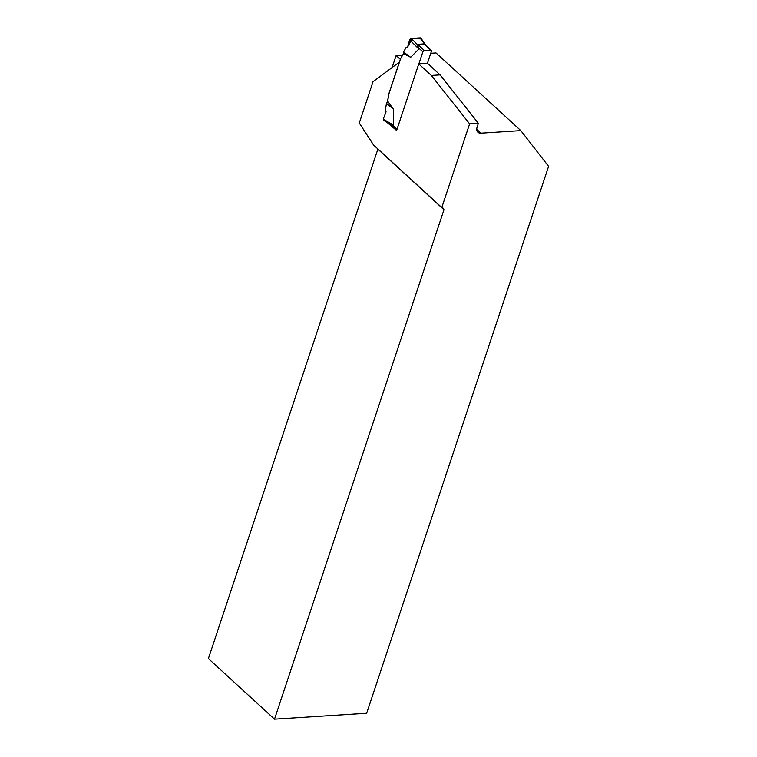 <?xml version="1.0" encoding="UTF-8"?>
<svg xmlns="http://www.w3.org/2000/svg" width="757" height="757" viewBox="0 0 757 757"><rect width="100%" height="100%" fill="white"/><g stroke="black" fill="none" stroke-linecap="round" stroke-linejoin="round"><path stroke-width="1.14" d="M418.858 63.91L422.87 51.826A1.429 0.937 -47.5 0 1 424.403 50.52L430.724 50.113A1.429 0.937 -47.5 0 1 431.282 50.293A1.429 0.937 -47.5 0 1 431.433 51.277L427.412 63.361M403.557 53.577L403.547 52.063L405.941 47.7L407.616 47.038L409.641 39.799L411.193 38.437L417.656 44.862L418.876 48.997L410.673 57.286L403.557 53.577L400.623 58.62L388.729 94.388L387.716 101.183L393.394 109.207L393.545 125.151L392.826 125.321L397.047 129.192M391.132 124.574L392.826 125.321M417.656 44.862L417.637 44.322L423.958 43.915L425.292 44.833M387.716 101.183L386.477 103.368L385.464 109.273L386.051 111.856L383.25 119.142L393.545 125.151M386.477 103.368L393.394 109.207M383.25 119.142L383.487 120.268L391.643 125.037M403.547 52.063L410.673 57.286M409.641 39.799L418.876 48.997M411.193 38.437L420.258 37.85L420.939 39.08M420.258 37.85L424.809 44.408M400.368 59.387L396.129 55.498L402.686 55.081M430.761 53.283L436.032 52.943L520.825 130.611L548.598 166.351L366.672 713.236L274.517 719.15L443.981 209.717L377.866 149.148L208.402 658.59L274.517 719.15M387.593 101.41L388.634 94.398L399.365 62.15L373.031 81.69L359.282 123.022L373.551 145.013L441.795 207.522L469.624 123.874L431.339 75.435L418.763 63.919L427.506 63.351L440.082 74.877L431.339 75.435M396.129 55.498L392.126 67.515M418.763 63.919L396.611 130.488L386.855 122.246M520.825 130.611L480.913 133.166A7.636 5.006 132.5 0 1 477.941 132.248A7.636 5.006 132.5 0 1 477.147 126.996L478.367 123.306L440.082 74.877M478.367 123.306L469.624 123.874M443.981 209.717L442.807 207.787L441.795 207.522M377.317 148.467L377.866 149.148M407.616 47.038L412.347 38.361L420.996 38.91M418.072 46.366L416.35 46.48M418.583 47.89L422.87 51.826M424.403 50.52L417.637 44.322M430.724 50.113L423.958 43.915M480.913 133.166L476.759 129.362M391.501 124.962L396.829 129.835M425.349 44.852L431.282 50.293M426.437 46.101L420.911 38.124"/></g></svg>
